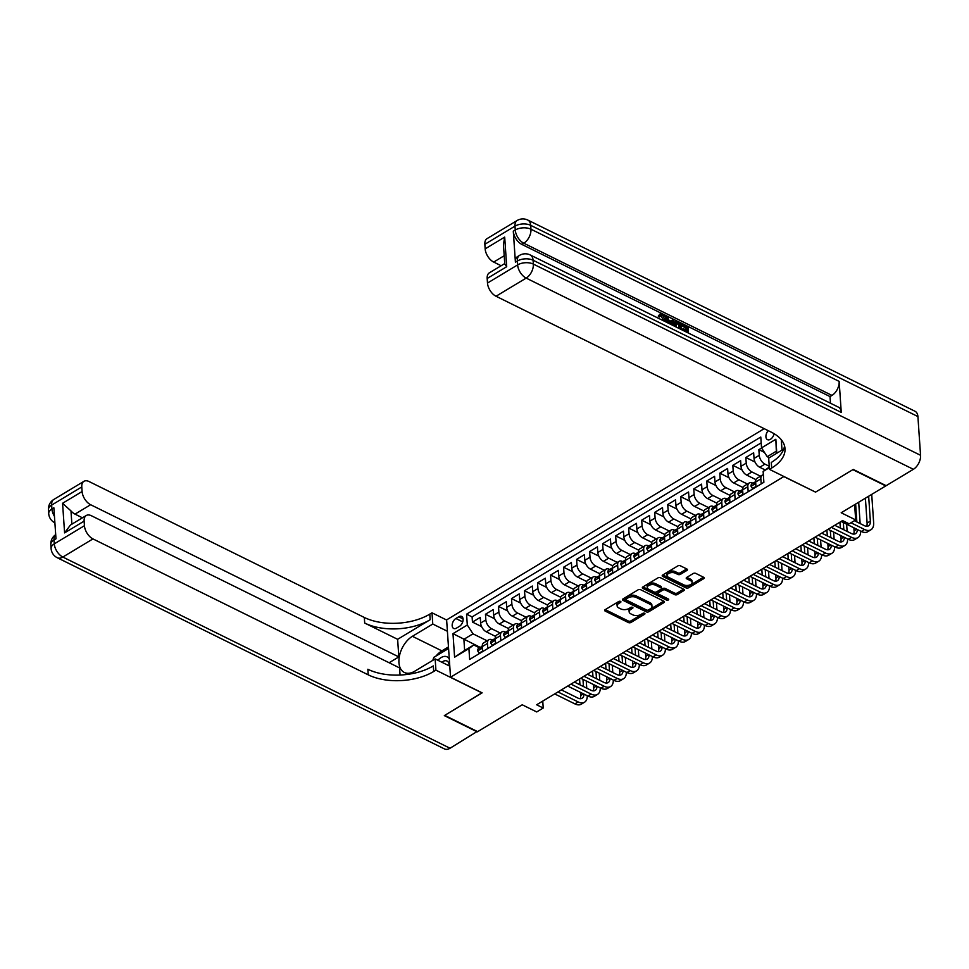 <?xml version="1.0" encoding="UTF-8"?>
<svg xmlns="http://www.w3.org/2000/svg" width="969" height="969" viewBox="0 0 969 969"><rect width="100%" height="100%" fill="white"/><g stroke="black" fill="none" stroke-linecap="round" stroke-linejoin="round"><path stroke-width="1.45" d="M620.535 601.398A1.272 0.69 176.1 0 0 618.743 601.495L605.165 609.671A1.817 0.993 176.1 0 0 604.644 610.434A1.817 0.993 176.1 0 0 605.177 611.076L628.445 622.57A1.817 0.993 176.1 0 0 631.013 622.437L644.591 614.261A1.272 0.69 176.1 0 0 642.786 613.365L641.03 614.419A5.826 3.186 176.1 0 1 632.805 614.843L630.867 613.886A5.826 3.186 176.1 0 1 629.135 611.814A5.826 3.186 176.1 0 1 630.819 609.38L632.575 608.326A1.272 0.69 176.1 0 0 630.758 607.43L629.002 608.484A5.826 3.186 176.1 0 1 620.778 608.907L618.84 607.951A5.826 3.186 176.1 0 1 617.12 605.879A5.826 3.186 176.1 0 1 618.791 603.445L620.548 602.391A1.272 0.69 176.1 0 0 620.535 601.398M768.223 430.66A5.935 3.622 -63.7 0 0 767.46 439.66A5.935 3.622 -63.7 0 0 770.428 439.296A5.935 3.622 -63.7 0 0 774.11 433.712M686.924 570.426A1.817 0.993 176.1 0 0 687.445 569.663A1.817 0.993 176.1 0 0 686.912 569.021L680.383 565.799A1.817 0.993 176.1 0 0 677.803 565.932L662.723 575.005A1.817 0.993 176.1 0 0 662.202 575.768A1.817 0.993 176.1 0 0 662.748 576.422L686.016 587.904A1.817 0.993 176.1 0 0 688.584 587.771L703.664 578.699A1.817 0.993 176.1 0 0 704.184 577.936A1.817 0.993 176.1 0 0 703.651 577.294L695.766 573.394A1.817 0.993 176.1 0 0 693.186 573.527L686.742 577.415A1.817 0.993 176.1 0 0 686.209 578.178A1.817 0.993 176.1 0 0 686.755 578.82L690.667 580.746A4.869 2.665 176.1 0 1 692.108 582.478A4.869 2.665 176.1 0 1 689.201 585.155A4.869 2.665 176.1 0 1 683.823 584.864L668.513 577.306A4.869 2.665 176.1 0 1 667.072 575.574A4.869 2.665 176.1 0 1 669.967 572.897A4.869 2.665 176.1 0 1 675.345 573.188L677.9 574.447A1.817 0.993 176.1 0 0 680.468 574.314L686.924 570.426L686.827 568.985M815.413 492.046L783.812 476.591L450.537 677.234L482.138 692.847L444.71 715.376L477.644 731.643L522.23 704.79L536.717 711.949L543.221 708.024L536.644 704.778L842.582 520.583L849.159 523.841L855.675 519.917L854.634 504.667M815.413 492.204L852.853 469.662L885.775 485.917L841.189 512.771L855.675 519.917M640.642 589.721A1.817 0.993 176.1 0 0 638.062 589.855L622.982 598.939A1.817 0.993 176.1 0 0 622.461 599.702A1.817 0.993 176.1 0 0 623.006 600.344L646.275 611.839A1.817 0.993 176.1 0 0 648.842 611.705L663.922 602.621A1.817 0.993 176.1 0 0 664.443 601.858A1.817 0.993 176.1 0 0 663.91 601.216L640.642 589.721M642.859 586.972L657.939 577.899A1.817 0.993 176.1 0 1 660.507 577.766L683.775 589.249A1.817 0.993 176.1 0 1 684.32 589.903A1.817 0.993 176.1 0 1 683.787 590.666L677.343 594.542A1.817 0.993 176.1 0 1 674.763 594.675L665.328 590.012A1.817 0.993 176.1 0 0 662.76 590.145L658.484 592.725A1.817 0.993 176.1 0 0 657.951 593.488A1.817 0.993 176.1 0 0 658.496 594.13L668.319 598.987A1.272 0.69 176.1 0 1 666.527 600.065L642.871 588.377A1.817 0.993 176.1 0 1 642.338 587.735A1.817 0.993 176.1 0 1 642.859 586.972M761.598 448.005L758.86 449.664L764.456 452.426M769.241 466.246L764.941 464.127A7.425 4.251 -121 0 1 759.248 455.321L754.039 458.458L753.652 452.789L745.839 457.501L755.008 462.031M760.508 476.203L751.92 471.964A7.425 4.251 -121 0 1 746.227 463.158L741.019 466.295L740.631 460.638L732.818 465.338L741.988 469.868M747.487 484.04L738.899 479.8A7.425 4.251 -121 0 1 733.206 470.995L727.998 474.132L727.61 468.475L719.797 473.175L728.979 477.705M734.466 491.877L725.878 487.637A7.425 4.251 -121 0 1 720.185 478.831L714.977 481.968L714.589 476.312L706.789 481.012L715.958 485.542M721.457 499.713L712.857 495.474A7.425 4.251 -121 0 1 707.164 486.668L701.968 489.805L701.58 484.149L693.768 488.848L702.937 493.378M708.436 507.55L699.836 503.311A7.425 4.251 -121 0 1 694.155 494.505L688.947 497.642L688.559 491.986L680.747 496.685L689.916 501.215M695.415 515.387L686.827 511.147A7.425 4.251 -121 0 1 681.134 502.342L675.926 505.479L675.538 499.822L667.726 504.522L676.895 509.052M682.394 523.224L673.806 518.984A7.425 4.251 -121 0 1 668.113 510.178L662.905 513.316L662.517 507.659L654.705 512.359L663.874 516.889M669.373 531.06L660.785 526.821A7.425 4.251 -121 0 1 655.092 518.015L649.884 521.152L649.496 515.496L641.696 520.196L650.865 524.726M656.364 538.909L647.764 534.658A7.425 4.251 -121 0 1 642.072 525.864L636.863 528.989L636.488 523.333L628.675 528.032L637.844 532.562M643.343 546.746L634.743 542.495A7.425 4.251 -121 0 1 629.063 533.701L623.854 536.826L623.467 531.169L615.654 535.881L624.823 540.399M630.322 554.583L621.735 550.331A7.425 4.251 -121 0 1 616.042 541.538L610.833 544.675L610.446 539.006L602.633 543.718L611.802 548.236M617.301 562.42L608.714 558.18A7.425 4.251 -121 0 1 603.021 549.375L597.812 552.512L597.425 546.843L589.612 551.555L598.781 556.085M604.281 570.256L595.693 566.017A7.425 4.251 -121 0 1 590 557.211L584.791 560.348L584.404 554.692L576.603 559.392L585.773 563.922M591.272 578.093L582.672 573.854A7.425 4.251 -121 0 1 576.979 565.048L571.771 568.185L571.395 562.529L563.583 567.228L572.752 571.758M578.251 585.93L569.651 581.691A7.425 4.251 -121 0 1 563.97 572.885L558.762 576.022L558.374 570.366L550.562 575.065L559.731 579.595M565.23 593.767L556.642 589.527A7.425 4.251 -121 0 1 550.949 580.722L545.741 583.859L545.353 578.202L537.541 582.902L546.71 587.432M552.209 601.604L543.621 597.364A7.425 4.251 -121 0 1 537.928 588.558L532.72 591.696L532.332 586.039L524.52 590.739L533.689 595.269M539.188 609.44L530.6 605.201A7.425 4.251 -121 0 1 524.907 596.395L519.699 599.532L519.311 593.876L511.499 598.576L520.68 603.106M526.167 617.277L517.579 613.038A7.425 4.251 -121 0 1 511.886 604.232L506.678 607.369L506.302 601.713L498.49 606.412L507.659 610.942M513.158 625.114L504.558 620.875A7.425 4.251 -121 0 1 498.878 612.069L493.669 615.206L493.282 609.549L485.469 614.249L485.857 619.918A7.425 4.251 59 0 0 491.549 628.711L500.137 632.963M494.638 618.779L485.469 614.249M754.039 458.458A7.425 4.251 59 0 0 759.732 467.252L765.159 469.941M741.019 466.295A7.425 4.251 59 0 0 746.711 475.089L755.953 479.655M727.998 474.132A7.425 4.251 59 0 0 733.69 482.937L742.932 487.492M714.977 481.968A7.425 4.251 59 0 0 720.67 490.774L729.911 495.329M701.968 489.805A7.425 4.251 59 0 0 707.649 498.611L716.89 503.165M688.947 497.642A7.425 4.251 59 0 0 694.64 506.448L703.882 511.014M675.926 505.479A7.425 4.251 59 0 0 681.619 514.285L690.861 518.851M662.905 513.316A7.425 4.251 59 0 0 668.598 522.121L677.84 526.688M649.884 521.152A7.425 4.251 59 0 0 655.577 529.958L664.819 534.525M636.863 528.989A7.425 4.251 59 0 0 642.556 537.795L651.798 542.361M623.854 536.826A7.425 4.251 59 0 0 629.547 545.632L638.789 550.198M610.833 544.675A7.425 4.251 59 0 0 616.526 553.469L625.768 558.035M597.812 552.512A7.425 4.251 59 0 0 603.505 561.305L612.747 565.872M584.791 560.348A7.425 4.251 59 0 0 590.484 569.142L599.726 573.709M571.771 568.185A7.425 4.251 59 0 0 577.463 576.991L586.705 581.545M558.762 576.022A7.425 4.251 59 0 0 564.442 584.828L573.684 589.382M545.741 583.859A7.425 4.251 59 0 0 551.434 592.665L560.676 597.219M532.72 591.696A7.425 4.251 59 0 0 538.413 600.501L547.655 605.068M519.699 599.532A7.425 4.251 59 0 0 525.392 608.338L534.634 612.905M506.678 607.369A7.425 4.251 59 0 0 512.371 616.175L521.613 620.741M493.669 615.206A7.425 4.251 59 0 0 499.35 624.012L508.592 628.578M456.532 628.106L459.403 626.386A5.753 3.513 -63.7 0 0 462.94 621.105A5.753 3.513 -63.7 0 0 461.619 616.429A5.753 3.513 -63.7 0 0 458.749 616.781L455.878 618.501A5.753 3.513 -63.7 0 0 452.341 623.782A5.753 3.513 -63.7 0 0 453.662 628.457A5.753 3.513 -63.7 0 0 456.532 628.106M781.293 439.744L782.007 450.101M764.202 428.673L446.624 619.881L450.537 677.234M776.484 453.431L776.326 451.203L767.218 456.69L761.525 447.884L760.786 437.031L466.561 614.164L467.3 625.017L472.993 633.823L487.116 640.8M761.525 447.884L775.842 439.26L776.799 453.238M769.338 467.712L763.136 471.443L763.875 482.296L469.65 659.429L468.911 648.588L454.594 657.2L452.983 633.641L467.3 625.017M752.937 483.252L752.683 483.119A7.425 4.251 -121 0 0 749.267 482.962L744.071 486.099A7.425 4.251 59 0 0 742.629 489.854L742.969 494.88M739.916 491.089L739.662 490.956A7.425 4.251 -121 0 0 736.258 490.798L731.05 493.936A7.425 4.251 59 0 0 729.609 497.691L729.948 502.717M726.895 498.926L726.641 498.793A7.425 4.251 -121 0 0 723.237 498.635L718.029 501.772A7.425 4.251 59 0 0 716.588 505.527L716.927 510.566M713.887 506.763L713.62 506.63A7.425 4.251 -121 0 0 710.216 506.484L705.008 509.609A7.425 4.251 59 0 0 703.567 513.364L703.906 518.403M700.866 514.6L700.599 514.466A7.425 4.251 -121 0 0 697.196 514.321L691.987 517.446A7.425 4.251 59 0 0 690.546 521.201L690.897 526.24M687.845 522.436L687.578 522.315A7.425 4.251 -121 0 0 684.175 522.158L678.978 525.295A7.425 4.251 59 0 0 677.537 529.05L677.876 534.076M674.824 530.273L674.569 530.152A7.425 4.251 -121 0 0 671.166 529.995L665.957 533.132A7.425 4.251 59 0 0 664.516 536.887L664.855 541.913M661.803 538.11L661.548 537.989A7.425 4.251 -121 0 0 658.145 537.831L652.936 540.968A7.425 4.251 59 0 0 651.495 544.723L651.834 549.75M648.782 545.947L648.527 545.826A7.425 4.251 -121 0 0 645.124 545.668L639.915 548.805A7.425 4.251 59 0 0 638.474 552.56L638.813 557.587M635.773 553.784L635.507 553.662A7.425 4.251 -121 0 0 632.103 553.505L626.895 556.642A7.425 4.251 59 0 0 625.453 560.397L625.804 565.424M622.752 561.632L622.486 561.499A7.425 4.251 -121 0 0 619.082 561.342L613.874 564.479A7.425 4.251 59 0 0 612.432 568.234L612.783 573.26M609.731 569.469L609.477 569.336A7.425 4.251 -121 0 0 606.073 569.178L600.865 572.316A7.425 4.251 59 0 0 599.423 576.071L599.763 581.097M596.71 577.306L596.456 577.173A7.425 4.251 -121 0 0 593.052 577.015L587.844 580.152A7.425 4.251 59 0 0 586.402 583.907L586.742 588.934M583.689 585.143L583.435 585.01A7.425 4.251 -121 0 0 580.031 584.852L574.823 587.989A7.425 4.251 59 0 0 573.382 591.744L573.721 596.771M570.68 592.98L570.414 592.846A7.425 4.251 -121 0 0 567.01 592.689L561.802 595.826A7.425 4.251 59 0 0 560.361 599.581L560.712 604.62M557.659 600.816L557.393 600.683A7.425 4.251 -121 0 0 553.989 600.538L548.781 603.663A7.425 4.251 59 0 0 547.34 607.418L547.691 612.456M544.639 608.653L544.384 608.52A7.425 4.251 -121 0 0 540.981 608.375L535.772 611.5A7.425 4.251 59 0 0 534.331 615.254L534.67 620.293M531.618 616.49L531.363 616.369A7.425 4.251 -121 0 0 527.96 616.211L522.751 619.348A7.425 4.251 59 0 0 521.31 623.103L521.649 628.13M518.597 624.327L518.342 624.206A7.425 4.251 -121 0 0 514.939 624.048L509.73 627.185A7.425 4.251 59 0 0 508.289 630.94L508.628 635.967M505.588 632.163L505.321 632.042A7.425 4.251 -121 0 0 501.918 631.885L496.709 635.022A7.425 4.251 59 0 0 495.268 638.777L495.619 643.804M761.186 442.857L472.097 616.902L472.448 622.086L480.261 617.386L480.648 623.043A7.425 4.251 59 0 0 486.341 631.849L495.583 636.415M492.567 640L492.3 639.879A7.425 4.251 59 0 0 488.897 639.722A7.425 4.251 59 0 0 487.455 643.477L487.807 648.503M488.897 639.722L483.688 642.859A7.425 4.251 59 0 0 482.247 646.614L482.598 651.64M761.198 483.906L760.847 478.88A7.425 4.251 -121 0 1 762.288 475.125A7.425 4.251 -121 0 1 763.354 474.774M762.288 475.125L757.08 478.262A7.425 4.251 59 0 0 755.638 482.017L755.99 487.044M748.177 491.755L747.826 486.717A7.425 4.251 -121 0 1 749.267 482.962M735.156 499.592L734.817 494.553A7.425 4.251 -121 0 1 736.258 490.798M722.135 507.429L721.796 502.39A7.425 4.251 -121 0 1 723.237 498.635M709.114 515.266L708.775 510.239A7.425 4.251 -121 0 1 710.216 506.484M696.105 523.103L695.754 518.076A7.425 4.251 -121 0 1 697.196 514.321M683.084 530.939L682.733 525.913A7.425 4.251 -121 0 1 684.175 522.158M670.063 538.776L669.724 533.749A7.425 4.251 -121 0 1 671.166 529.995M657.043 546.613L656.703 541.586A7.425 4.251 -121 0 1 658.145 537.831M644.022 554.45L643.682 549.423A7.425 4.251 -121 0 1 645.124 545.668M631.013 562.286L630.662 557.26A7.425 4.251 -121 0 1 632.103 553.505M617.992 570.123L617.641 565.097A7.425 4.251 -121 0 1 619.082 561.342M604.971 577.96L604.632 572.933A7.425 4.251 -121 0 1 606.073 569.178M591.95 585.809L591.611 580.77A7.425 4.251 -121 0 1 593.052 577.015M578.929 593.646L578.59 588.607A7.425 4.251 -121 0 1 580.031 584.852M565.908 601.483L565.569 596.444A7.425 4.251 -121 0 1 567.01 592.689M552.899 609.319L552.548 604.293A7.425 4.251 -121 0 1 553.989 600.538M539.878 617.156L539.539 612.129A7.425 4.251 -121 0 1 540.981 608.375M526.857 624.993L526.518 619.966A7.425 4.251 -121 0 1 527.96 616.211M513.836 632.83L513.497 627.803A7.425 4.251 -121 0 1 514.939 624.048M500.816 640.666L500.476 635.64A7.425 4.251 -121 0 1 501.918 631.885M498.878 612.069L498.49 606.412M511.886 604.232L511.499 598.576M524.907 596.395L524.52 590.739M537.928 588.558L537.541 582.902M550.949 580.722L550.562 575.065M563.97 572.885L563.583 567.228M576.979 565.048L576.603 559.392M590 557.211L589.612 551.555M603.021 549.375L602.633 543.718M616.042 541.538L615.654 535.881M629.063 533.701L628.675 528.032M642.072 525.864L641.696 520.196M655.092 518.015L654.705 512.359M668.113 510.178L667.726 504.522M681.134 502.342L680.747 496.685M694.155 494.505L693.768 488.848M707.164 486.668L706.789 481.012M720.185 478.831L719.797 473.175M733.206 470.995L732.818 465.338M746.227 463.158L745.839 457.501M759.248 455.321L758.86 449.664M767.218 456.69L769.325 457.731M472.993 633.823L463.885 639.31L464.635 650.465L473.756 644.979L468.911 648.588M480.273 647.401L452.983 633.641M479.546 647.837L473.756 644.979M543.221 708.024L542.749 701.096M763.136 471.443L769.301 467.058M481.617 626.616L472.448 622.086M472.097 616.902L466.561 614.164M464.635 650.465L454.594 657.2M775.842 439.26L776.326 451.203M619.772 601.24L618.682 601.894A5.826 3.186 176.1 0 0 617.011 604.329L617.12 605.879M629.135 611.814L629.038 610.264A5.826 3.186 176.1 0 1 630.71 607.829L631.8 607.175M605.25 609.61L628.336 621.02A1.817 0.993 176.1 0 0 630.916 620.887L643.816 613.111M623.079 598.878L646.166 610.288A1.817 0.993 176.1 0 0 648.733 610.155L663.729 601.131M626.204 598.987A1.272 0.69 176.1 0 0 626.216 599.968L646.638 610.058A1.272 0.69 176.1 0 0 648.443 609.961L650.296 608.847A5.826 3.186 176.1 0 0 651.967 606.412A5.826 3.186 176.1 0 0 650.247 604.341L636.282 597.449A5.826 3.186 176.1 0 0 628.057 597.873L626.204 598.987L626.095 597.437A1.272 0.69 176.1 0 0 625.732 597.97L625.841 599.52M651.967 606.412L651.858 604.862A5.826 3.186 176.1 0 0 650.138 602.791L650.247 604.341M626.095 597.437L627.948 596.323A5.826 3.186 176.1 0 1 636.173 595.899L650.138 602.791M683.593 589.164L677.234 592.992L677.343 594.542M657.951 593.488L657.854 591.938A1.817 0.993 176.1 0 1 658.375 591.175L662.651 588.595A1.817 0.993 176.1 0 1 665.231 588.462L674.666 593.125A1.817 0.993 176.1 0 0 677.234 592.992M642.944 586.923L666.43 598.515A1.272 0.69 176.1 0 0 667.617 598.636M655.541 585.179A4.869 2.665 176.1 0 0 650.163 584.888A4.869 2.665 176.1 0 0 647.256 587.565A4.869 2.665 176.1 0 0 648.697 589.297L654.099 591.962A1.817 0.993 176.1 0 0 656.667 591.829L660.955 589.249A1.817 0.993 176.1 0 0 661.476 588.498A1.817 0.993 176.1 0 0 660.931 587.844L655.541 585.179L655.432 583.629A4.869 2.665 176.1 0 0 650.054 583.338A4.869 2.665 176.1 0 0 647.159 586.015L647.256 587.565M661.476 588.498L661.367 586.948A1.817 0.993 176.1 0 0 660.834 586.293L660.931 587.844M655.432 583.629L660.834 586.293M667.072 575.574L666.963 574.023A4.869 2.665 176.1 0 1 669.87 571.347A4.869 2.665 176.1 0 1 675.236 571.637L677.791 572.897A1.817 0.993 176.1 0 0 680.359 572.764L686.73 568.936M692.108 582.478L691.999 580.928A4.869 2.665 176.1 0 0 690.558 579.196L690.667 580.746M686.827 577.354L690.558 579.196M662.82 574.956L685.907 586.354A1.817 0.993 176.1 0 0 688.474 586.221L703.47 577.197M482.562 651.095L479.146 653.142L477.632 650.829A4.918 2.822 -121 0 1 478.589 648.418L481.06 646.929A4.918 2.822 59 0 0 480.188 648.261L480.345 648.721M587.262 695.73A13.917 7.982 -121 0 1 584.537 702.222L581.279 704.184A13.917 7.982 -121 0 1 574.896 703.894L554.692 693.913M584.537 702.222A13.917 7.982 -121 0 1 578.154 701.931L557.938 691.951M481.993 646.674L481.787 646.698A4.918 2.822 59 0 0 481.06 646.929M480.915 648.612L480.188 648.261L481.75 647.316A4.918 2.822 -121 0 1 482.235 646.311M561.366 689.892L577.887 698.055A9.278 5.317 59 0 0 582.139 698.249A9.278 5.317 59 0 0 583.968 694.095M580.201 698.71A9.278 5.317 59 0 0 580.685 695.512L580.479 692.375M583.459 686.536L582.975 679.342M579.959 684.817L579.559 678.942M586.269 680.977L586.754 688.172M449.289 659.041A12.052 7.364 -63.7 0 0 445.413 656.388A12.052 7.364 -63.7 0 0 437.915 660.289M449.132 665.824A8.249 5.039 -63.7 0 0 446.988 661.04A8.249 5.039 -63.7 0 0 445.825 660.713A8.249 5.039 -63.7 0 0 441.864 662.239M432.816 660.325L433.761 657.406L447.811 648.939L448.683 650.054M448.635 649.339L447.811 648.939M477.22 731.425L450.04 748.25L62.828 557.054A11.131 6.795 -63.7 0 1 57.268 557.732A11.131 11.131 0 0 1 51.091 548.515A11.131 6.08 -3.9 0 1 54.288 543.851L84.436 525.707A11.131 6.383 59 0 0 92.963 538.909L62.828 557.054A11.131 6.383 -121 0 1 54.288 543.851L54.034 539.975L55.984 538.8L53.864 507.792L51.914 508.967L51.648 505.091A11.131 6.383 -121 0 1 53.816 499.459L83.952 481.314A11.131 6.383 59 0 0 81.784 486.947L51.648 505.091A11.131 6.08 176.1 0 0 48.45 509.755A11.131 11.131 0 0 1 53.816 499.459M477.245 731.874L444.323 715.619L482.005 692.774M447.399 631.267L432.768 624.036L412.394 636.306A20.87 12.742 -63.7 0 0 399.543 655.456A20.87 12.742 -63.7 0 0 404.352 672.462A20.87 12.742 -63.7 0 0 414.78 671.19L435.154 658.92L435.917 670.16L433.7 671.493A46.367 25.327 -3.9 0 1 368.232 674.836L92.963 538.909M432.768 624.036L432.004 612.808L429.788 614.14A46.367 25.327 -3.9 0 1 364.32 617.471L89.063 481.545A11.131 6.383 59 0 0 83.952 481.314M397.629 639.31L430.175 619.712A46.367 25.327 -3.9 0 1 364.695 623.055L397.629 639.31L398.828 656.909L389.114 662.748M400.064 675.03L399.579 667.907L91.389 515.738A11.131 6.383 59 0 0 86.277 515.496A11.131 6.383 59 0 0 84.121 521.128L64.596 532.889L62.573 503.274L70.979 510.929L71.876 524.168M62.573 503.274L82.099 491.525L81.784 486.947M82.099 491.525A11.131 6.383 59 0 0 90.638 504.728L75.013 514.127A11.131 6.383 -121 0 1 70.979 510.929M398.828 656.909L90.638 504.728M450.04 748.25A11.131 6.795 116.3 0 1 444.48 748.928L57.268 557.732M449.773 666.151L435.154 658.92M482.017 692.92L435.917 670.16M446.636 620.027L432.004 612.808M84.436 525.707L84.121 521.128M82.45 517.809L75.013 514.127M433.7 671.493L433.325 665.909A46.367 25.327 -3.9 0 1 367.845 669.252L368.232 674.836M86.277 515.496L70.434 525.041L64.596 532.889M435.953 656.074A20.87 12.742 116.3 0 1 441.9 650.877L448.465 646.917M664.165 321.102L660.652 315.519M665.109 321.575L665.182 320.109L662.481 315.131L661.076 315.034L659.392 316.996L658.254 316.136L660.18 313.847L662.311 314.004C664.758 315.458 666.078 317.675 666.297 320.654L666.248 322.132M671.311 321.333L672.765 319.286L673.952 319.867L672.256 325.099M667.447 322.725L665.376 316.778L666.418 316.148L667.605 316.742L668.695 320.049L672.062 321.708L672.765 319.286M686.125 330.029L685.979 327.994L681.328 325.693L681.243 324.615L682.285 323.985L688.063 326.844L688.499 333.118M682.103 329.957L683.084 328.539L687.239 330.586L687.021 327.365L685.979 327.994M841.262 412.406L533.071 260.225A11.131 6.795 -63.7 0 0 530.188 254.944L838.379 407.125A11.131 6.795 116.3 0 1 841.262 412.406L839.154 381.398A11.131 6.795 116.3 0 1 831.971 395.4L830.021 396.575L521.831 244.406A11.131 6.383 -121 0 1 513.291 231.191L515.411 262.199A11.131 6.383 -121 0 1 517.567 256.567L519.529 255.392A11.131 6.383 59 0 0 517.361 261.024L515.411 262.199M830.021 396.575L830.469 403.225M673.6 325.766L674.509 322.12L675.55 321.49L680.771 323.234L681.195 329.521M853.241 469.432L815.547 492.119L769.447 469.359L771.663 468.027A46.367 25.327 176.1 0 0 784.999 448.611A46.367 25.327 176.1 0 0 771.288 432.174L496.019 296.248A11.131 6.383 -121 0 1 487.492 283.045L517.628 264.9L517.361 261.024A11.131 6.08 176.1 0 1 533.071 260.225L533.338 264.101L920.55 455.297A11.131 6.795 116.3 0 1 913.367 469.311L886.163 485.687L853.241 469.432M769.447 469.359L768.683 458.119L783.727 449.059M506.702 266.717L504.764 264.028L503.432 244.454L504.692 237.102L506.702 266.717L487.177 278.478L487.492 283.045M487.177 278.478A11.131 6.383 -121 0 1 489.333 272.846L504.728 263.58M917.909 416.549L530.697 225.341A11.131 6.795 -63.7 0 0 527.814 220.072L915.027 411.268A11.131 6.795 116.3 0 1 917.909 416.549L920.55 455.297M501.13 265.736L493.693 262.066A11.131 6.383 -121 0 1 485.154 248.863L504.692 237.102M513.291 231.191L515.254 230.016L514.987 226.14L484.851 244.285L485.154 248.863M484.851 244.285A11.131 6.383 -121 0 1 487.007 238.653L517.143 220.508A11.131 6.383 59 0 0 514.987 226.14A11.131 6.08 176.1 0 1 530.697 225.341L530.964 229.217L839.154 381.398M771.663 468.027L771.288 462.443A46.367 25.327 176.1 0 0 784.527 445.837M687.021 327.365L682.358 325.063L681.328 325.693M682.358 325.063L682.285 323.985M687.384 332.573L687.312 331.652L683.157 329.605L682.358 330.09M683.157 329.605L683.084 328.539M687.312 331.652L686.512 332.137M674.86 326.383L675.55 321.49M680.081 328.963L679.729 323.767L678.106 322.956L676.277 322.689L675.974 326.941M674.606 324.736L673.564 325.366M678.966 328.406L678.688 324.385L675.236 323.319M679.729 323.767L678.688 324.385M678.106 322.956L677.065 323.585M668.961 323.476L666.418 316.148M671.226 324.591L671.796 322.616L669.107 321.284L670.003 323.985M670.475 324.215L670.754 323.246L669.555 322.641M671.796 322.616L670.754 323.246M662.481 315.131L661.439 315.761M665.182 320.109L664.14 320.739M660.434 316.366L659.295 315.506L658.254 316.136M659.295 315.506L660.18 313.847M495.571 643.246L492.167 645.306L490.653 642.992A4.918 2.822 -121 0 1 491.61 640.582L494.081 639.092A4.918 2.822 59 0 0 493.209 640.424L493.366 640.884M600.283 687.893A13.917 7.982 -121 0 1 597.546 694.385L594.3 696.348A13.917 7.982 -121 0 1 587.917 696.057L567.701 686.076M597.546 694.385A13.917 7.982 -121 0 1 591.163 694.095L570.959 684.114M495.002 638.837L494.796 638.862A4.918 2.822 59 0 0 494.081 639.092M493.936 640.775L493.209 640.424L494.771 639.479A4.918 2.822 -121 0 1 495.256 638.474M574.375 682.055L590.908 690.219A9.278 5.317 59 0 0 595.16 690.412A9.278 5.317 59 0 0 596.977 686.258M593.222 690.861A9.278 5.317 59 0 0 593.706 687.675L593.488 684.538M596.48 678.7L595.996 671.505M592.98 676.968L592.58 671.105M599.29 673.128L599.775 680.335M508.592 635.41L505.176 637.469L503.674 635.155A4.918 2.822 -121 0 1 504.631 632.745L507.102 631.255A4.918 2.822 59 0 0 506.23 632.575L506.387 633.048M613.304 680.056A13.917 7.982 -121 0 1 610.567 686.549L607.321 688.499A13.917 7.982 -121 0 1 600.937 688.208L580.722 678.239M610.567 686.549A13.917 7.982 -121 0 1 604.184 686.258L583.98 676.277M508.022 631.001L507.817 631.025A4.918 2.822 59 0 0 507.102 631.255M506.957 632.939L506.23 632.575L507.792 631.643A4.918 2.822 -121 0 1 508.277 630.637M587.396 674.218L603.917 682.382A9.278 5.317 59 0 0 608.181 682.576A9.278 5.317 59 0 0 609.998 678.421M606.231 683.024A9.278 5.317 59 0 0 606.727 679.838L606.509 676.701M609.501 670.863L609.016 663.668M606 669.131L605.601 663.268M612.299 665.291L612.796 672.498M521.613 627.573L518.197 629.632L516.683 627.318A4.918 2.822 -121 0 1 517.652 624.908L520.123 623.418A4.918 2.822 59 0 0 519.239 624.739L519.408 625.211M626.313 672.22A13.917 7.982 -121 0 1 623.588 678.712L620.33 680.662A13.917 7.982 -121 0 1 613.946 680.371L593.743 670.403M623.588 678.712A13.917 7.982 -121 0 1 617.205 678.421L597.001 668.44M521.043 623.164L520.837 623.176A4.918 2.822 59 0 0 520.123 623.418M519.978 625.102L519.239 624.739L520.801 623.806A4.918 2.822 -121 0 1 521.298 622.801M600.417 666.381L616.938 674.545A9.278 5.317 59 0 0 621.202 674.739A9.278 5.317 59 0 0 623.019 670.584M619.252 675.187A9.278 5.317 59 0 0 619.748 672.001L619.53 668.864M622.522 663.026L622.025 655.831M619.009 661.294L618.61 655.419M625.32 657.454L625.817 664.649M534.634 619.736L531.218 621.795L529.704 619.482A4.918 2.822 -121 0 1 530.661 617.071L533.144 615.581A4.918 2.822 59 0 0 532.26 616.902L532.417 617.374M639.334 664.383A13.917 7.982 -121 0 1 636.609 670.875L633.351 672.825A13.917 7.982 -121 0 1 626.967 672.534L606.764 662.554M636.609 670.875A13.917 7.982 -121 0 1 630.225 670.584L610.022 660.604M534.064 615.327L533.858 615.339A4.918 2.822 59 0 0 533.144 615.581M532.986 617.265L532.26 616.902L533.822 615.969A4.918 2.822 -121 0 1 534.307 614.964M613.438 658.545L629.959 666.708A9.278 5.317 59 0 0 634.211 666.902A9.278 5.317 59 0 0 636.039 662.748M632.272 667.35A9.278 5.317 59 0 0 632.757 664.165L632.551 661.028M635.543 655.189L635.046 647.995M632.03 653.457L631.631 647.583M638.341 649.618L638.837 656.812M547.655 611.899L544.239 613.958L542.725 611.645A4.918 2.822 -121 0 1 543.682 609.235L546.153 607.745A4.918 2.822 59 0 0 545.281 609.065L545.438 609.525M652.355 656.546A13.917 7.982 -121 0 1 649.63 663.026L646.371 664.988A13.917 7.982 -121 0 1 639.988 664.698L619.785 654.717M649.63 663.026A13.917 7.982 -121 0 1 643.246 662.735L623.031 652.767M547.085 607.49L546.879 607.502A4.918 2.822 59 0 0 546.153 607.745M546.007 609.428L545.281 609.065L546.843 608.132A4.918 2.822 -121 0 1 547.328 607.127M626.459 650.708L642.98 658.859A9.278 5.317 59 0 0 647.231 659.053A9.278 5.317 59 0 0 649.06 654.911M645.293 659.514A9.278 5.317 59 0 0 645.778 656.328L645.572 653.191M648.552 647.353L648.067 640.158M645.051 645.62L644.651 639.746M651.362 641.781L651.846 648.976M560.663 604.062L557.26 606.122L555.746 603.796A4.918 2.822 -121 0 1 556.703 601.386L559.174 599.896A4.918 2.822 59 0 0 558.301 601.228L558.459 601.688M665.376 648.697A13.917 7.982 -121 0 1 662.639 655.189L659.392 657.152A13.917 7.982 -121 0 1 653.009 656.861L632.805 646.88M662.639 655.189A13.917 7.982 -121 0 1 656.267 654.899L636.052 644.93M560.094 599.641L559.888 599.666A4.918 2.822 59 0 0 559.174 599.896M559.028 601.592L558.301 601.228L559.864 600.283A4.918 2.822 -121 0 1 560.348 599.29M639.467 642.871L656.001 651.023A9.278 5.317 59 0 0 660.252 651.216A9.278 5.317 59 0 0 662.069 647.074M658.314 651.677A9.278 5.317 59 0 0 658.799 648.491L658.581 645.354M661.573 639.516L661.088 632.321M658.072 637.784L657.672 631.909M664.383 633.944L664.867 641.139M573.684 596.226L570.269 598.285L568.767 595.959A4.918 2.822 -121 0 1 569.724 593.549L572.194 592.059A4.918 2.822 59 0 0 571.322 593.391L571.48 593.852M678.397 640.86A13.917 7.982 -121 0 1 675.659 647.353L672.413 649.315A13.917 7.982 -121 0 1 666.03 649.024L645.814 639.043M675.659 647.353A13.917 7.982 -121 0 1 669.276 647.062L649.073 637.081M573.115 591.805L572.909 591.829A4.918 2.822 59 0 0 572.194 592.059M572.049 593.755L571.322 593.391L572.885 592.447A4.918 2.822 -121 0 1 573.369 591.453M652.488 635.034L669.022 643.186A9.278 5.317 59 0 0 673.273 643.38A9.278 5.317 59 0 0 675.09 639.237M671.323 643.84A9.278 5.317 59 0 0 671.82 640.654L671.602 637.517M674.594 631.679L674.109 624.484M671.093 629.947L670.693 624.072M677.392 626.107L677.888 633.302M586.705 588.389L583.29 590.448L581.775 588.122A4.918 2.822 -121 0 1 582.744 585.712L585.215 584.222A4.918 2.822 59 0 0 584.331 585.555L584.501 586.015M691.406 633.023A13.917 7.982 -121 0 1 688.68 639.516L685.422 641.478A13.917 7.982 -121 0 1 679.039 641.187L658.835 631.207M688.68 639.516A13.917 7.982 -121 0 1 682.297 639.225L662.093 629.244M586.136 583.968L585.93 583.992A4.918 2.822 59 0 0 585.215 584.222M585.07 585.918L584.331 585.555L585.894 584.61A4.918 2.822 -121 0 1 586.39 583.617M665.509 627.197L682.031 635.349A9.278 5.317 59 0 0 686.294 635.543A9.278 5.317 59 0 0 688.111 631.4M684.344 636.003A9.278 5.317 59 0 0 684.841 632.805L684.623 629.68M687.615 623.842L687.118 616.647M684.102 622.11L683.702 616.236M690.412 618.27L690.909 625.465M599.726 580.552L596.31 582.599L594.796 580.286A4.918 2.822 -121 0 1 595.753 577.875L598.236 576.385A4.918 2.822 59 0 0 597.352 577.718L597.51 578.178M704.427 625.187A13.917 7.982 -121 0 1 701.701 631.679L698.443 633.641A13.917 7.982 -121 0 1 692.06 633.351L671.856 623.37M701.701 631.679A13.917 7.982 -121 0 1 695.318 631.388L675.114 621.408M599.157 576.131L598.951 576.155A4.918 2.822 59 0 0 598.236 576.385M598.091 578.081L597.352 577.718L598.915 576.773A4.918 2.822 -121 0 1 599.399 575.768M678.53 619.348L695.052 627.512A9.278 5.317 59 0 0 699.303 627.706A9.278 5.317 59 0 0 701.132 623.564M697.365 628.166A9.278 5.317 59 0 0 697.85 624.969L697.644 621.832M700.635 616.005L700.139 608.811M697.123 614.273L696.723 608.399M703.433 610.434L703.93 617.628M612.747 572.715L609.331 574.762L607.817 572.449A4.918 2.822 -121 0 1 608.774 570.038L611.245 568.549A4.918 2.822 59 0 0 610.373 569.881L610.531 570.341M717.448 617.35A13.917 7.982 -121 0 1 714.722 623.842L711.464 625.804A13.917 7.982 -121 0 1 705.081 625.514L684.877 615.533M714.722 623.842A13.917 7.982 -121 0 1 708.339 623.551L688.123 613.571M612.178 568.294L611.972 568.318A4.918 2.822 59 0 0 611.245 568.549M611.1 570.244L610.373 569.881L611.936 568.936A4.918 2.822 -121 0 1 612.42 567.931M691.551 611.512L708.073 619.675A9.278 5.317 59 0 0 712.324 619.869A9.278 5.317 59 0 0 714.153 615.727M710.386 620.33A9.278 5.317 59 0 0 710.871 617.132L710.665 613.995M713.656 608.169L713.16 600.962M710.144 606.437L709.744 600.562M716.454 602.597L716.939 609.792M625.756 564.879L622.352 566.926L620.838 564.612A4.918 2.822 -121 0 1 621.795 562.202L624.266 560.712A4.918 2.822 59 0 0 623.394 562.044L623.551 562.504M730.469 609.513A13.917 7.982 -121 0 1 727.743 616.005L724.485 617.968A13.917 7.982 -121 0 1 718.102 617.677L697.898 607.696M727.743 616.005A13.917 7.982 -121 0 1 721.36 615.715L701.144 605.734M625.187 560.457L624.981 560.482A4.918 2.822 59 0 0 624.266 560.712M624.121 562.395L623.394 562.044L624.957 561.099A4.918 2.822 -121 0 1 625.441 560.094M704.56 603.675L721.093 611.839A9.278 5.317 59 0 0 725.345 612.033A9.278 5.317 59 0 0 727.174 607.89M723.407 612.493A9.278 5.317 59 0 0 723.891 609.295L723.673 606.158M726.665 600.332L726.181 593.125M723.165 598.6L722.765 592.725M729.475 594.76L729.96 601.955M638.777 557.042L635.373 559.089L633.859 556.775A4.918 2.822 -121 0 1 634.816 554.365L637.287 552.875A4.918 2.822 59 0 0 636.415 554.207L636.572 554.668M743.489 601.676A13.917 7.982 -121 0 1 740.752 608.169L737.506 610.131A13.917 7.982 -121 0 1 731.123 609.84L710.907 599.859M740.752 608.169A13.917 7.982 -121 0 1 734.369 607.878L714.165 597.897M638.208 552.621L638.002 552.645A4.918 2.822 59 0 0 637.287 552.875M637.142 554.559L636.415 554.207L637.977 553.263A4.918 2.822 -121 0 1 638.462 552.257M717.581 595.838L734.114 604.002A9.278 5.317 59 0 0 738.366 604.196A9.278 5.317 59 0 0 740.183 600.041M736.416 604.656A9.278 5.317 59 0 0 736.912 601.458L736.694 598.321M739.686 592.483L739.202 585.288M736.186 590.763L735.786 584.888M742.484 586.923L742.981 594.118M651.798 549.193L648.382 551.252L646.868 548.938A4.918 2.822 -121 0 1 647.837 546.528L650.308 545.038A4.918 2.822 59 0 0 649.424 546.371L649.593 546.831M756.498 593.84A13.917 7.982 -121 0 1 753.773 600.332L750.515 602.294A13.917 7.982 -121 0 1 744.131 602.003L723.928 592.023M753.773 600.332A13.917 7.982 -121 0 1 747.39 600.041L727.186 590.06M651.229 544.784L651.023 544.808A4.918 2.822 59 0 0 650.308 545.038M650.163 546.722L649.424 546.371L650.986 545.426A4.918 2.822 -121 0 1 651.483 544.421M730.602 588.001L747.123 596.165A9.278 5.317 59 0 0 751.387 596.359A9.278 5.317 59 0 0 753.204 592.204M749.437 596.807A9.278 5.317 59 0 0 749.933 593.622L749.715 590.484M752.707 584.646L752.21 577.451M749.194 582.914L748.795 577.052M755.505 579.074L756.002 586.281M664.819 541.356L661.403 543.415L659.889 541.102A4.918 2.822 -121 0 1 660.846 538.691L663.329 537.201A4.918 2.822 59 0 0 662.445 538.522L662.602 538.994M769.519 586.003A13.917 7.982 -121 0 1 766.794 592.495L763.536 594.445A13.917 7.982 -121 0 1 757.152 594.154L736.949 584.186M766.794 592.495A13.917 7.982 -121 0 1 760.411 592.204L740.207 582.224M664.249 536.947L664.044 536.971A4.918 2.822 59 0 0 663.329 537.201M663.184 538.885L662.445 538.522L664.007 537.589A4.918 2.822 -121 0 1 664.504 536.584M743.623 580.165L760.144 588.328A9.278 5.317 59 0 0 764.396 588.522A9.278 5.317 59 0 0 766.225 584.368M762.458 588.97A9.278 5.317 59 0 0 762.954 585.785L762.736 582.648M765.728 576.809L765.231 569.615M762.215 575.077L761.816 569.215M768.526 571.238L769.023 578.445M677.84 533.519L674.424 535.578L672.91 533.265A4.918 2.822 -121 0 1 673.867 530.855L676.338 529.365A4.918 2.822 59 0 0 675.466 530.685L675.623 531.157M782.54 578.166A13.917 7.982 -121 0 1 779.815 584.658L776.557 586.608A13.917 7.982 -121 0 1 770.173 586.318L749.97 576.349M779.815 584.658A13.917 7.982 -121 0 1 773.432 584.368L753.228 574.387M677.27 529.11L677.065 529.122A4.918 2.822 59 0 0 676.338 529.365M676.192 531.048L675.466 530.685L677.028 529.752A4.918 2.822 -121 0 1 677.513 528.747M756.644 572.328L773.165 580.492A9.278 5.317 59 0 0 777.417 580.685A9.278 5.317 59 0 0 779.246 576.531M775.479 581.134A9.278 5.317 59 0 0 775.963 577.948L775.757 574.811M778.749 568.973L778.252 561.778M775.236 567.24L774.837 561.366M781.547 563.401L782.031 570.596M690.861 525.683L687.445 527.742L685.931 525.428A4.918 2.822 -121 0 1 686.888 523.018L689.359 521.528A4.918 2.822 59 0 0 688.487 522.848L688.644 523.321M795.561 570.329A13.917 7.982 -121 0 1 792.836 576.821L789.578 578.772A13.917 7.982 -121 0 1 783.194 578.481L762.991 568.5M792.836 576.821A13.917 7.982 -121 0 1 786.453 576.531L766.237 566.55M690.279 521.274L690.085 521.286A4.918 2.822 59 0 0 689.359 521.528M689.213 523.212L688.487 522.848L690.049 521.916A4.918 2.822 -121 0 1 690.534 520.91M769.652 564.491L786.186 572.655A9.278 5.317 59 0 0 790.438 572.849A9.278 5.317 59 0 0 792.267 568.694M788.5 573.297A9.278 5.317 59 0 0 788.984 570.111L788.766 566.974M791.758 561.136L791.273 553.941M788.257 559.404L787.858 553.529M794.568 555.564L795.052 562.759M703.869 517.846L700.466 519.905L698.952 517.591A4.918 2.822 -121 0 1 699.909 515.181L702.38 513.691A4.918 2.822 59 0 0 701.508 515.011L701.665 515.472M808.582 562.492A13.917 7.982 -121 0 1 805.845 568.973L802.598 570.935A13.917 7.982 -121 0 1 796.215 570.644L775.999 560.663M805.845 568.973A13.917 7.982 -121 0 1 799.461 568.682L779.258 558.713M703.3 513.437L703.094 513.449A4.918 2.822 59 0 0 702.38 513.691M702.234 515.375L701.508 515.011L703.07 514.079A4.918 2.822 -121 0 1 703.555 513.073M782.673 556.654L799.207 564.806A9.278 5.317 59 0 0 803.458 565A9.278 5.317 59 0 0 805.275 560.857M801.52 565.46A9.278 5.317 59 0 0 802.005 562.274L801.787 559.137M804.779 553.299L804.294 546.104M801.278 551.567L800.879 545.692M807.589 547.727L808.073 554.922M716.89 510.009L713.475 512.068L711.961 509.742A4.918 2.822 -121 0 1 712.93 507.332L715.401 505.842A4.918 2.822 59 0 0 714.528 507.175L714.686 507.635M821.591 554.643A13.917 7.982 -121 0 1 818.866 561.136L815.607 563.098A13.917 7.982 -121 0 1 809.236 562.807L789.02 552.827M818.866 561.136A13.917 7.982 -121 0 1 812.482 560.845L792.279 550.876M716.321 505.588L716.115 505.612A4.918 2.822 59 0 0 715.401 505.842M715.255 507.538L714.528 507.175L716.091 506.23A4.918 2.822 -121 0 1 716.576 505.237M795.694 548.817L812.216 556.969A9.278 5.317 59 0 0 816.479 557.163A9.278 5.317 59 0 0 818.296 553.02M814.529 557.623A9.278 5.317 59 0 0 815.026 554.438L814.808 551.3M817.8 545.462L817.303 538.267M814.299 543.73L813.887 537.856M820.598 539.89L821.094 547.085M729.911 502.172L726.496 504.231L724.982 501.906A4.918 2.822 -121 0 1 725.951 499.495L728.422 498.005A4.918 2.822 59 0 0 727.537 499.338L727.695 499.798M834.612 546.807A13.917 7.982 -121 0 1 831.886 553.299L828.628 555.261A13.917 7.982 -121 0 1 822.245 554.971L802.041 544.99M831.886 553.299A13.917 7.982 -121 0 1 825.503 553.008L805.3 543.028M729.342 497.751L729.136 497.775A4.918 2.822 59 0 0 728.422 498.005M728.276 499.701L727.537 499.338L729.1 498.393A4.918 2.822 -121 0 1 729.596 497.4M808.715 540.981L825.237 549.132A9.278 5.317 59 0 0 829.5 549.326A9.278 5.317 59 0 0 831.317 545.184M827.55 549.786A9.278 5.317 59 0 0 828.047 546.601L827.829 543.464M830.821 537.625L830.324 530.431M827.308 535.893L826.908 530.019M833.619 532.054L834.115 539.248M742.932 494.335L739.517 496.394L738.003 494.069A4.918 2.822 -121 0 1 738.959 491.658L741.442 490.169A4.918 2.822 59 0 0 740.558 491.501L740.716 491.961M847.633 538.97A13.917 7.982 -121 0 1 844.907 545.462L841.649 547.424A13.917 7.982 -121 0 1 835.266 547.134L815.062 537.153M844.907 545.462A13.917 7.982 -121 0 1 838.524 545.172L818.321 535.191M742.363 489.914L742.157 489.939A4.918 2.822 59 0 0 741.442 490.169M741.285 491.864L740.558 491.501L742.121 490.556A4.918 2.822 -121 0 1 742.605 489.563M821.736 533.144L838.258 541.296A9.278 5.317 59 0 0 842.509 541.489A9.278 5.317 59 0 0 844.338 537.347M840.571 541.95A9.278 5.317 59 0 0 841.056 538.752L840.85 535.627M843.842 529.789L843.345 522.594M840.329 528.057L839.929 522.182M846.64 524.217L847.124 531.412M755.953 486.499L752.538 488.546L751.023 486.232A4.918 2.822 -121 0 1 751.98 483.822L754.451 482.332A4.918 2.822 59 0 0 753.579 483.664L753.737 484.125M860.654 531.133A13.917 7.982 -121 0 1 857.928 537.625L854.67 539.588A13.917 7.982 -121 0 1 848.287 539.297L828.083 529.316M857.928 537.625A13.917 7.982 -121 0 1 851.545 537.335L831.329 527.354M755.384 482.077L755.178 482.102A4.918 2.822 59 0 0 754.451 482.332M754.306 484.028L753.579 483.664L755.142 482.719A4.918 2.822 -121 0 1 755.626 481.714M834.757 525.295L851.279 533.459A9.278 5.317 59 0 0 855.53 533.653A9.278 5.317 59 0 0 857.359 529.51M853.592 534.113A9.278 5.317 59 0 0 854.077 530.915L853.871 527.778M856.85 521.952L855.639 504.062M858.691 502.233L860.145 523.575M871.712 494.384L873.65 522.751A13.917 7.982 -121 0 1 870.937 529.789L867.691 531.751A13.917 7.982 -121 0 1 861.308 531.46L841.092 521.479M870.937 529.789A13.917 7.982 -121 0 1 864.554 529.498L850.939 522.775M854.355 520.716L864.3 525.622A9.278 5.317 59 0 0 868.551 525.816A9.278 5.317 59 0 0 870.356 521.128L868.66 496.225M866.613 526.276A9.278 5.317 59 0 0 867.098 523.078L865.402 498.187M764.941 464.127L759.732 467.252M751.92 471.964L746.711 475.089M738.899 479.8L733.69 482.937M725.878 487.637L720.67 490.774M712.857 495.474L707.649 498.611M699.836 503.311L694.64 506.448M686.827 511.147L681.619 514.285M673.806 518.984L668.598 522.121M660.785 526.821L655.577 529.958M647.764 534.658L642.556 537.795M634.743 542.495L629.547 545.632M621.735 550.331L616.526 553.469M608.714 558.18L603.505 561.305M595.693 566.017L590.484 569.142M582.672 573.854L577.463 576.991M569.651 581.691L564.442 584.828M556.642 589.527L551.434 592.665M543.621 597.364L538.413 600.501M530.6 605.201L525.392 608.338M517.579 613.038L512.371 616.175M504.558 620.875L499.35 624.012M491.549 628.711L486.341 631.849M487.455 643.477L482.247 646.614M760.847 478.88L755.638 482.017M747.826 486.717L742.629 489.854M734.817 494.553L729.609 497.691M721.796 502.39L716.588 505.527M708.775 510.239L703.567 513.364M695.754 518.076L690.546 521.201M682.733 525.913L677.537 529.05M669.724 533.749L664.516 536.887M656.703 541.586L651.495 544.723M643.682 549.423L638.474 552.56M630.662 557.26L625.453 560.397M617.641 565.097L612.432 568.234M604.632 572.933L599.423 576.071M591.611 580.77L586.402 583.907M578.59 588.607L573.382 591.744M565.569 596.444L560.361 599.581M552.548 604.293L547.34 607.418M539.539 612.129L534.331 615.254M526.518 619.966L521.31 623.103M513.497 627.803L508.289 630.94M500.476 635.64L495.268 638.777M485.857 619.918L480.648 623.043M462.734 621.88L455.878 618.501M463.085 618.925L458.749 616.781M618.682 601.894L618.791 603.445M632.503 607.309L632.575 608.326M630.71 607.829L630.819 609.38M644.53 613.244L644.591 614.261M630.916 620.887L631.013 622.437M628.336 621.02L628.445 622.57M605.08 609.719L605.177 611.076M620.475 601.374L620.548 602.391M663.826 601.18L663.922 602.621M648.733 610.155L648.842 611.705M646.166 610.288L646.275 611.839M622.91 598.987L623.006 600.344M636.173 595.899L636.282 597.449M627.948 596.323L628.057 597.873M683.69 589.213L683.787 590.666M674.666 593.125L674.763 594.675M665.231 588.462L665.328 590.012M662.651 588.595L662.76 590.145M658.375 591.175L658.484 592.725M666.43 598.515L666.527 600.065M642.786 587.02L642.871 588.377M680.359 572.764L680.468 574.314M677.791 572.897L677.9 574.447M675.236 571.637L675.345 573.188M686.658 577.463L686.755 578.82M703.567 577.245L703.664 578.699M688.474 586.221L688.584 587.771M685.907 586.354L686.016 587.904M662.651 575.053L662.748 576.422M477.669 650.889L482.356 648.067M574.896 703.894L578.154 701.931M580.685 695.512L583.459 693.852M430.175 619.712L429.788 614.14M364.695 623.055L364.32 617.471M54.446 516.332A11.131 6.383 -121 0 1 51.914 508.967A11.131 6.08 -3.9 0 0 48.716 513.631A11.131 11.131 0 0 0 54.894 522.848L54.894 522.848M55.705 534.658A11.131 11.131 0 0 0 50.824 544.639A11.131 6.08 176.1 0 1 54.034 539.975A11.131 6.383 -121 0 1 55.705 534.694M441.9 650.877L412.394 636.306M913.367 469.311L526.167 278.103L496.019 296.248M831.971 395.4L523.781 243.219L521.831 244.406M504.195 255.743L493.693 262.066M526.167 278.103A11.131 6.795 -63.7 0 0 533.338 264.101A11.131 6.08 -3.9 0 0 517.628 264.9A11.131 6.383 59 0 0 526.167 278.103M523.781 243.219A11.131 6.795 -63.7 0 0 530.964 229.217A11.131 6.08 -3.9 0 0 515.254 230.016A11.131 6.383 59 0 0 523.781 243.219M490.689 643.053L495.365 640.23M587.917 696.057L591.163 694.095M593.706 687.675L596.468 686.016M503.71 635.216L508.386 632.394M600.937 688.208L604.184 686.258M606.727 679.838L609.489 678.179M516.719 627.367L521.407 624.557M613.946 680.371L617.205 678.421M619.748 672.001L622.51 670.33M529.74 619.53L534.428 616.72M626.967 672.534L630.225 670.584M632.757 664.165L635.531 662.493M542.761 611.693L547.449 608.883M639.988 664.698L643.246 662.735M645.778 656.328L648.552 654.656M555.782 603.857L560.457 601.034M653.009 656.861L656.267 654.899M658.799 648.491L661.561 646.82M568.803 596.02L573.478 593.198M666.03 649.024L669.276 647.062M671.82 640.654L674.581 638.983M581.812 588.183L586.499 585.361M679.039 641.187L682.297 639.225M684.841 632.805L687.602 631.146M594.833 580.346L599.52 577.524M692.06 633.351L695.318 631.388M697.85 624.969L700.623 623.309M607.854 572.509L612.541 569.687M705.081 625.514L708.339 623.551M710.871 617.132L713.644 615.472M620.875 564.673L625.55 561.85M718.102 617.677L721.36 615.715M723.891 609.295L726.653 607.636M633.896 556.836L638.571 554.014M731.123 609.84L734.369 607.878M736.912 601.458L739.674 599.799M646.917 548.999L651.592 546.177M744.131 602.003L747.39 600.041M749.933 593.622L752.695 591.962M659.925 541.162L664.613 538.34M757.152 594.154L760.411 592.204M762.954 585.785L765.716 584.125M672.946 533.313L677.634 530.503M770.173 586.318L773.432 584.368M775.963 577.948L778.737 576.276M685.967 525.477L690.655 522.666M783.194 578.481L786.453 576.531M788.984 570.111L791.746 568.44M698.988 517.64L703.664 514.83M796.215 570.644L799.461 568.682M802.005 562.274L804.767 560.603M712.009 509.803L716.685 506.981M809.236 562.807L812.482 560.845M815.026 554.438L817.788 552.766M725.018 501.966L729.705 499.144M822.245 554.971L825.503 553.008M828.047 546.601L830.808 544.929M738.039 494.129L742.726 491.307M835.266 547.134L838.524 545.172M841.056 538.752L843.829 537.092M751.06 486.293L755.747 483.47M848.287 539.297L851.545 537.335M854.077 530.915L856.838 529.256M861.308 531.46L864.554 529.498M867.098 523.078L870.356 521.128M48.716 513.631L48.45 509.755M51.091 548.515L50.824 544.639M530.188 254.944A11.131 11.131 0 0 0 519.529 255.392M527.814 220.072A11.131 11.131 0 0 0 517.143 220.508"/></g></svg>
